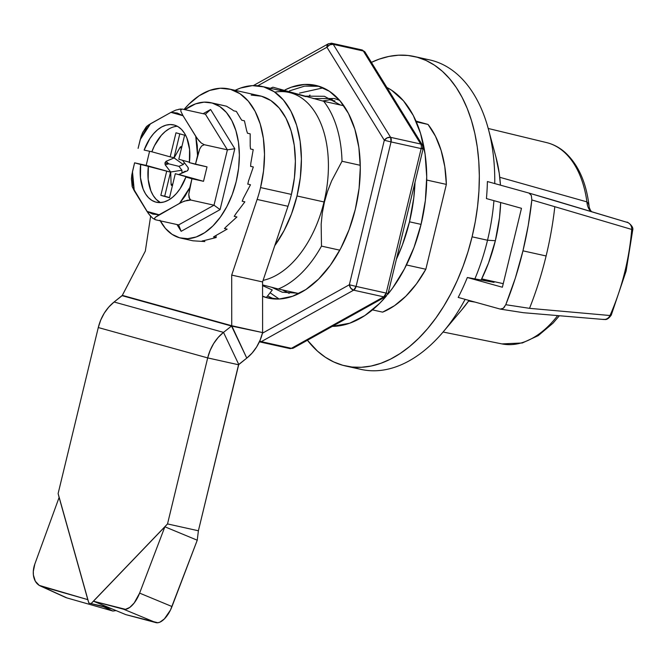 <?xml version="1.0" encoding="UTF-8"?>
<svg xmlns="http://www.w3.org/2000/svg" width="666" height="666" viewBox="0 0 666 666"><rect width="100%" height="100%" fill="white"/><g stroke="black" fill="none" stroke-linecap="round" stroke-linejoin="round"><path stroke-width="1" d="M274.792 92.124A96.295 58.034 102.5 0 1 324.017 201.956L324.425 202.056L322.286 213.112L321.162 224.159L321.487 246.112L339.793 250.175L321.487 246.112A106.002 63.886 102.5 0 1 278.288 288.994L262.57 284.906L278.288 288.994A106.002 63.886 -77.5 0 0 321.487 246.112L321.162 224.159L322.286 213.112L324.425 202.056L324.017 201.956A96.295 58.034 102.5 0 1 263.095 280.369A96.295 58.034 -77.5 0 0 324.017 201.956L297.003 195.971A96.295 58.034 102.5 0 1 274.767 245.646L284.082 230.586L291.517 213.919L297.003 195.971L300.349 177.414L301.407 158.983L300.15 141.367L296.62 125.258L290.95 111.264L283.366 99.933L274.159 91.7L263.669 86.871L252.322 85.631L240.534 88.045L235.14 90.335A96.295 58.034 102.5 0 1 261.888 86.422A96.295 58.034 102.5 0 1 297.003 195.971L324.017 201.956A96.295 58.034 -77.5 0 0 288.902 92.416L261.888 86.422M487.52 240.243L472.086 236.821A158.508 95.529 102.5 0 1 345.629 365.992A158.508 95.529 102.5 0 1 307.434 340.251L317.557 351.198L325.441 357.309L333.849 362.004L342.699 365.259L351.906 367.024L361.388 367.282L371.045 366.05L380.794 363.32L390.526 359.124L400.158 353.513L409.598 346.52L418.756 338.228L427.539 328.721L435.855 318.073L443.639 306.402L450.815 293.806L457.301 280.428L463.045 266.375L467.99 251.79L472.086 236.821L487.52 240.243A158.508 95.529 102.5 0 1 474.766 279.154A158.508 95.529 -77.5 0 0 487.52 240.243L495.362 240.692L487.52 240.243A158.508 95.529 -77.5 0 0 493.931 200.657A158.508 95.529 102.5 0 1 487.52 240.243M345.629 365.992L361.072 369.414A158.508 95.529 -77.5 0 0 465.126 299.342A158.508 95.529 102.5 0 1 443.331 331.718A158.508 95.529 102.5 0 1 353.471 367.166M443.331 331.718L462.221 309.299A118.881 71.645 -77.5 0 0 469.047 300.433L461.904 309.673M481.06 280.22A118.881 71.645 -77.5 0 0 495.362 240.692L488.578 262.862L481.06 280.22M495.887 156.885L499.242 173.293L500.457 185.165A118.881 71.645 -77.5 0 0 495.962 157.168L488.328 128.863A158.508 95.529 102.5 0 1 494.755 183.575A158.508 95.529 -77.5 0 0 429.72 59.923L414.285 56.502A158.508 95.529 102.5 0 1 472.086 236.821L475.291 221.603L477.58 206.277L478.937 191.009L479.329 175.932L478.771 161.197L477.256 146.945L474.808 133.308L471.445 120.421L467.207 108.416L462.121 97.394L456.243 87.471L449.633 78.746L442.357 71.287L434.473 65.176L426.065 60.481L417.216 57.234L408.008 55.469L398.526 55.203L388.869 56.444L379.12 59.166L371.403 62.371A158.508 95.529 102.5 0 1 414.285 56.502M500.674 202.531L499.483 217.79L495.362 240.692A118.881 71.645 -77.5 0 0 500.674 202.531M421.886 58.741A158.508 95.529 102.5 0 1 488.328 128.863M415.992 121.095L428.038 124.442L416.317 121.836L428.038 124.442L435.489 136.255L441.142 150.508L444.805 166.733L446.362 184.399L425.832 269.255L416.458 283.891L405.902 296.17L394.505 305.686L382.634 312.138A106.002 63.886 -77.5 0 0 425.832 269.255L406.451 264.96L425.832 269.255L446.362 184.399A106.002 63.886 -77.5 0 0 428.038 124.442L415.992 121.095M323.701 101.29L343.822 105.761L323.701 101.29A106.002 63.886 102.5 0 1 342.016 161.255L360.264 165.301L342.016 161.255A106.002 63.886 -77.5 0 0 323.701 101.29L272.935 87.204A106.002 63.886 -77.5 0 0 270.388 88.312A106.002 63.886 102.5 0 1 272.935 87.204M329.112 99.659L334.965 100.957L329.112 99.659M426.715 180.045L446.362 184.399L426.715 180.045M324.425 202.056L327.564 191.275L331.643 180.836L342.016 161.255L331.643 180.836L327.564 191.275L324.425 202.056M305.919 96.653L280.003 89.46M278.288 288.994L298.901 293.564L278.288 288.994M372.477 309.89L382.634 312.138L372.477 309.89M557.425 315.634L557.608 315.659A103.113 62.146 102.5 0 1 501.714 343.864M475.174 302.131L468.606 301.049L475.174 302.131M443.073 332.026L501.906 343.906A103.113 62.146 -77.5 0 0 557.608 315.659L557.642 315.601M587.32 204.795A97.644 58.849 -77.5 0 0 587.204 203.971M586.987 202.531A97.644 58.849 -77.5 0 0 586.879 201.873A19.814 11.688 -73.7 0 0 590.975 211.497L589.227 207.376M632.509 230.386L631.734 229.445A165.035 99.467 102.5 0 1 625.033 270.954L626.107 271.095L625.033 270.954A165.035 99.467 102.5 0 1 610.014 315.517L610.639 315.443M627.089 222.344A7.426 6.635 106.7 0 1 627.189 222.369A7.426 6.635 106.7 0 1 631.734 229.445L554.82 206.693A242.715 146.279 102.5 0 1 554.82 206.71L531.843 199.958A242.715 146.279 102.5 0 1 522.96 250.832L546.112 255.969A242.715 146.279 -77.5 0 0 554.82 206.71A242.715 146.279 -77.5 0 0 554.82 206.693L631.734 229.445A7.426 6.635 -73.3 0 0 627.189 222.369A7.426 6.635 -73.3 0 0 627.089 222.344L529.004 193.082L531.326 195.438L531.843 199.958L554.82 206.71A242.715 146.279 102.5 0 1 546.112 255.969L522.96 250.832A242.715 146.279 102.5 0 1 505.777 304.703L529.528 308.341A242.715 146.279 -77.5 0 0 546.112 255.969A242.715 146.279 102.5 0 1 529.528 308.341L610.014 315.517L611.246 314.635M632.7 230.161L626.107 271.095L611.271 315.068L610.014 315.517A7.426 6.618 94.8 0 1 603.629 319.48A7.426 6.618 -85.2 0 0 610.014 315.517A165.035 99.467 -77.5 0 0 625.033 270.954A165.035 99.467 -77.5 0 0 631.734 229.445L632.7 230.161C634.19 225.807 625.707 220.854 627.181 222.369L551.032 199.509M610.014 315.517L529.528 308.341L505.777 304.703L503.288 308.275L500.233 309.091L501.764 309.074M523.31 312.687L500.233 309.091L458.2 297.419L500.233 309.091M603.629 319.48A7.426 6.618 94.8 0 1 602.763 319.347M494.047 282.359L467.332 277.506A168.415 101.498 102.5 0 1 458.2 297.419A168.415 101.498 102.5 0 0 467.332 277.506L494.047 282.359L481.693 278.929L494.047 282.359M521.478 208.308L502.38 287.237L467.332 277.506L502.38 287.237L521.478 208.308L486.43 198.576L521.478 208.308M487.404 181.535A168.415 101.498 102.5 0 1 486.43 198.576A168.415 101.498 102.5 0 0 487.404 181.535L529.004 193.082L487.404 181.535M503.313 308.258L504.72 306.71M505.777 304.703L515.293 278.23L522.96 250.832L528.238 225.474L531.843 199.958M530.352 193.914L529.004 193.082M481.718 278.879L503.246 283.658L481.718 278.879M586.854 201.865L499.75 177.281L586.921 201.881L588.294 203.446L588.969 205.586M546.661 142.616A103.113 62.146 102.5 0 1 586.921 201.881A103.113 62.146 -77.5 0 0 546.561 142.591C553.171 144.206 559.207 147.361 564.668 152.056C578.329 164.36 586.513 182.759 589.219 207.243L590.034 209.707L591.566 211.68M172.436 185.564A1.981 1.19 102.5 0 1 171.104 184.224L170.687 172.003L165.185 164.827L168.764 163.811L165.185 164.827L164.935 162.904L178.946 166.358L181.918 170.221L182.009 172.86L181.918 170.221L170.687 172.003L181.918 170.221L178.946 166.358L164.935 162.904L166.025 161.339L168.764 163.811L166.025 161.339L174.092 157.934L183.3 164.519L178.946 166.358L183.3 164.519L174.092 157.934L179.995 147.469L181.477 148.185L179.995 147.469A1.981 1.19 102.5 0 1 181.735 146.945A1.981 1.19 102.5 0 1 181.768 146.986M233.641 110.797L236.347 111.397L233.641 110.797A69.347 41.792 -77.5 0 0 232.026 109.565L226.465 106.202L223.768 105.603A69.347 41.792 -77.5 0 0 222.486 105.286L210.906 102.714A69.347 41.792 102.5 0 1 212.188 103.039L223.768 105.603L212.188 103.039A69.347 41.792 102.5 0 1 236.447 180.536A69.347 41.792 102.5 0 1 180.869 238.12A69.347 41.792 102.5 0 1 179.587 237.795A69.347 41.792 102.5 0 1 160.265 220.829M159.94 220.221L165.401 228.388L172.036 234.315L179.587 237.795L187.762 238.686L196.254 236.946L204.728 232.659L212.862 225.974L220.346 217.149L226.89 206.535L232.243 194.53L236.197 181.602L238.603 168.24L239.369 154.97L238.461 142.283L235.914 130.686L231.835 120.604L226.373 112.446L219.738 106.51L212.188 103.039L204.012 102.148L195.521 103.879L184.923 109.665A69.347 41.792 102.5 0 1 210.906 102.714M155.702 202.073A39.627 23.884 102.5 0 1 140.651 164.51L148.368 166.217A39.627 23.884 -77.5 0 0 160.414 202.572L156.169 199.342L153.238 195.554L150.882 190.876L148.168 179.379L148.368 166.217L170.529 172.153L164.71 196.22L160.847 195.363L166.675 171.304L160.847 195.363L169.539 197.561L164.71 196.22L170.529 172.153L134.599 162.829L146.179 165.393L170.529 172.153L146.179 165.393L149.592 151.274L146.179 165.393L134.599 162.829L140.651 164.51L140.451 177.664L143.157 189.161L145.513 193.848L148.451 197.627L151.881 200.399L155.702 202.073L159.798 202.597L164.052 201.956L168.34 200.183L172.519 197.311L176.482 193.44L180.103 188.669L185.897 177.064A39.627 23.884 102.5 0 1 156.435 202.256A39.627 23.884 102.5 0 1 155.702 202.073M178.821 109.241L182.268 109.074L205.419 114.211L210.623 109.507L234.807 148.718L210.623 109.507L205.419 114.211L227.397 149.842L204.246 144.705L227.397 149.842L234.807 148.718L220.071 209.624L214.011 205.195L178.638 224.908L155.486 219.772L178.638 224.908L214.011 205.195L220.071 209.624L181.152 231.318L178.638 224.908L181.152 231.318L176.973 224.534L181.152 231.318L220.071 209.624L234.807 148.718L227.397 149.842L205.419 114.211L182.268 109.074L180.761 109.74L180.936 111.522L183.042 115.734L197.219 138.553L201.315 143.057L204.246 144.705L201.59 146.02L199.758 148.918L197.561 155.519L195.754 136.339L199.009 140.817L201.315 143.057L204.246 144.705L201.59 146.02L199.758 148.918L195.438 164.311L207.018 166.875L203.521 181.31L175.308 173.701L193.615 178.779L185.897 177.064L193.615 178.779L179.171 174.55L203.521 181.31L185.897 177.064L191.941 178.746L189.818 187.537L185.081 196.104L179.545 203.355L155.345 217.291L154.412 218.639L155.486 219.772L152.547 218.115L148.46 213.62L132.176 186.572L131.418 178.471L132.476 171.62L134.282 190.792L132.176 186.572L132.442 184.207M175.308 173.701L169.489 197.76L160.847 195.363L169.489 197.76L175.308 173.701M241.733 120.221L244.439 120.821L241.733 120.221A69.347 41.792 -77.5 0 0 240.476 118.29L236.347 111.397M250.616 166.35L253.321 166.95L250.616 166.35A69.347 41.792 -77.5 0 0 250.816 163.245L253.222 149.584L250.524 148.984A69.347 41.792 -77.5 0 0 250.2 146.079L250.191 133.849L247.494 133.25A69.347 41.792 -77.5 0 0 246.67 130.744L244.439 120.821M213.503 236.93L216.2 237.529L213.503 236.93A69.347 41.792 -77.5 0 0 215.468 235.764L227.139 229.137L224.442 228.538A69.347 41.792 -77.5 0 0 226.257 226.665L236.921 216.966L234.224 216.367A69.347 41.792 -77.5 0 0 235.764 213.903L244.88 201.831L242.183 201.232A69.347 41.792 -77.5 0 0 243.34 198.351L250.474 184.773L247.802 184.032M180.869 238.12L192.449 240.684A69.347 41.792 -77.5 0 0 193.032 240.809L204.853 241.567L202.156 240.967A69.347 41.792 -77.5 0 0 204.137 240.584L216.2 237.529L216.025 235.672M247.769 184.174A69.347 41.792 -77.5 0 0 248.476 181.069L253.321 166.95M210.623 109.507L203.105 113.695L210.623 109.507M155.328 219.73L152.547 218.115M150.325 215.967L146.995 211.405L159.082 214.76L155.345 217.291L154.412 218.639L155.486 219.772M145.971 128.305L146.761 126.299L150.499 123.776L170.954 112.371L177.248 113.029L183.042 115.734L195.754 136.339L197.311 145.571L197.561 155.519L195.438 164.311L189.385 162.629L189.585 149.467L186.88 137.97L184.524 133.292L181.585 129.504L178.155 126.74L174.334 125.066L170.238 124.542L165.984 125.175L161.696 126.956L157.517 129.82L153.555 133.7L149.933 138.461L144.139 150.066L151.856 151.781L144.139 150.066A39.627 23.884 102.5 0 1 173.601 124.883A39.627 23.884 102.5 0 1 189.385 162.629L207.018 166.875L203.521 181.31L191.941 178.746L188.761 194.414L189.069 197.769L190.859 200.058L184.415 201.082L179.545 203.355L189.818 187.537L188.761 194.414L189.702 199.217L190.859 200.058L214.011 205.195L227.397 149.842L214.011 205.195L190.859 200.058L187.479 200.208L181.826 202.173L159.082 214.76L152.789 214.102L146.995 211.405L134.282 190.792L132.725 181.568L132.476 171.62L134.599 162.829L131.768 175.041L131.435 179.962M143.198 131.543L141.159 136.23L138.095 148.385L140.218 139.602L144.955 131.036L150.499 123.776L140.218 139.602L142.424 132.975L146.137 126.998M144.247 130.095L145.479 129.054M132.359 183.3L131.726 181.843M174.026 157.717L170.163 156.86L175.982 132.8L184.624 135.198L178.804 159.257L189.435 162.213L178.804 159.257L184.624 135.198L175.982 132.8L170.163 156.86L174.026 157.717L179.795 133.858L174.026 157.717M185.331 171.17L178.996 174.517L185.331 171.17M184.34 162.671L183.3 164.519L184.34 162.671M172.569 185.489L171.878 185.623L171.17 184.723L171.104 184.224L172.752 184.249L171.104 184.224L170.687 172.003L165.185 164.827L164.935 162.904L166.025 161.339L174.092 157.934L180.286 147.061L180.969 146.637L181.851 147.119M182.517 160.29L188.012 167.441A1.981 1.19 102.5 0 1 188.262 169.322A1.981 1.19 102.5 0 1 187.221 170.904A1.981 1.19 102.5 0 1 187.163 170.929L179.104 174.334L187.163 170.929L188.253 169.372L188.012 167.441L182.517 160.29M177.339 126.274A39.627 23.884 -77.5 0 0 151.856 151.781L170.163 156.86L151.856 151.781L154.487 145.688L161.272 135.406L165.235 131.535L169.414 128.663M182.268 109.074L180.761 109.74L180.936 111.522L183.042 115.734L170.954 112.371L176.007 110.04M145.829 127.656L148.443 125.017L170.954 112.371L175.841 110.098L180.669 108.983M285.048 89.885A108.974 65.676 102.5 0 1 315.576 85.34A108.974 65.676 102.5 0 1 355.311 209.307L359.091 188.32L360.298 167.449L358.874 147.519L354.878 129.287L348.46 113.461L339.876 100.633L329.454 91.309L317.59 85.847L304.745 84.449L291.4 87.179L285.048 89.885M293.315 348.118L291.408 348.318A4.953 2.989 102.5 0 1 289.901 348.593A4.953 2.989 -77.5 0 0 291.408 348.318L261.305 341.641A4.953 2.989 102.5 0 1 259.807 341.916A4.953 2.989 102.5 0 1 259.407 341.775M294.014 347.585L289.901 348.593L259.807 341.916A4.953 2.989 -77.5 0 0 261.305 341.641L291.408 348.318A4.953 3.48 60.9 0 0 293.39 348.077L385.722 296.611A4.953 3.48 -119.1 0 1 383.741 296.853L291.408 348.318L383.741 296.853L353.638 290.176L261.305 341.641L259.773 340.959A4.953 3.48 60.9 0 0 261.305 341.641L353.638 290.176L383.741 296.853A4.953 2.989 -77.5 0 0 386.188 293.09L421.145 148.593L391.042 141.916L356.085 286.413L386.188 293.09L356.085 286.413A4.953 2.989 102.5 0 1 353.638 290.176A4.953 3.48 -119.1 0 1 349.35 284.757L262.454 333.191L349.35 284.757L350.782 288.236L353.638 290.176L356.085 286.413L349.35 284.757L356.085 286.413L391.042 141.916L421.145 148.593L386.188 293.09L383.741 296.853L386.338 296.12M423.077 148.959L422.477 145.196A4.953 3.355 -31.7 0 0 420.712 144.023L363.336 50.999L420.712 144.023L390.617 137.346L420.712 144.023A4.953 2.989 102.5 0 1 421.145 148.593L423.077 148.959L421.145 148.593A4.953 2.989 -77.5 0 0 420.712 144.023L422.477 145.196A4.953 3.355 -31.7 0 1 422.127 148.651L423.077 148.959L388.12 293.448L386.188 293.09L388.12 293.448L385.722 296.611M390.617 137.346A4.953 2.989 102.5 0 1 391.042 141.916L390.617 137.346L387.171 137.845L384.307 140.26L391.042 141.916L384.307 140.26A4.953 3.355 -31.7 0 1 390.617 137.346L333.241 44.322A4.953 3.355 148.3 0 0 326.931 47.236L384.307 140.26L349.35 284.757L384.307 140.26L326.931 47.236L329.795 44.822L333.241 44.322L390.617 137.346M363.336 50.999L333.241 44.322L363.336 50.999L365.101 52.164A4.953 3.355 148.3 0 0 363.336 50.999A4.953 2.989 -77.5 0 0 361.963 49.933A4.953 2.989 102.5 0 1 363.336 50.999M360.456 50.2A4.953 2.989 102.5 0 1 361.963 49.933L365.101 52.164L422.485 145.196M330.361 43.523A4.953 2.989 102.5 0 1 331.859 43.257A4.953 2.989 102.5 0 1 333.241 44.322A4.953 2.989 -77.5 0 0 331.859 43.257L361.963 49.933M327.064 45.554L326.931 47.236A4.953 3.48 -119.1 0 1 328.38 43.765L327.064 45.554M253.33 85.598L328.38 43.765L331.859 43.257M257.809 85.764L326.931 47.236L257.809 85.764M262.579 296.353L266.358 297.61L279.204 299.009L292.549 296.278L305.869 289.535L318.648 279.029L330.411 265.176L340.692 248.493L349.101 229.628L355.311 209.307A108.974 65.676 102.5 0 1 268.373 298.118A108.974 65.676 102.5 0 1 262.579 296.353M262.57 285.622L272.269 289.985L266.392 297.469L262.579 296.179M289.485 90.876L304.603 86.114L319.131 86.305M274.067 298.951L267.565 295.979M299.525 93.098L323.193 87.854M279.096 299.009L270.096 292.757M309.557 95.321L310.023 95.105M332.242 99.401L322.502 100.982M282.359 289.901L289.21 293.406M339.643 100.358L334.449 98.518L313.187 98.568M271.778 287.312L282.301 292.216L296.894 293.123M340.459 105.012L324.417 96.295L303.962 96.137M396.403 259.224L402.422 244.897L409.482 221.811A123.834 74.634 102.5 0 0 415.01 182.301L413.777 197.952L409.482 221.811L421.062 224.375A123.834 74.634 -77.5 0 0 386.879 87.471L391.675 90.285L403.521 100.882L413.278 115.451L420.562 133.441L425.099 154.162L426.723 176.806L425.358 200.516L421.062 224.375L414.002 247.469L404.445 268.897L392.757 287.854L387.853 294.255A123.834 74.634 -77.5 0 0 421.062 224.375L409.482 221.811A123.834 74.634 102.5 0 1 396.403 259.216M332.342 326.365A123.834 74.634 -77.5 0 0 386.055 296.403L379.395 303.604L364.868 315.542L349.733 323.201L332.342 326.365M331.743 99.425L330.586 99.992M108.749 607.55L91.042 603.621L93.456 601.215L125.466 609.323L129.762 607.425L134.191 602.98L139.619 593.115L164.868 526.789L93.456 601.215L125.832 614.635L155.952 622.635L123.576 609.215L155.952 622.635A19.814 9.249 -67.5 0 0 171.994 606.535L139.619 593.115A19.814 9.249 112.5 0 1 123.576 609.215L93.456 601.215L111.871 608.849L91.042 603.621L167.524 523.926L91.042 603.621L167.524 523.926L198.393 530.777L197.244 540.209L164.868 526.789L167.524 523.926L207.684 357.908L238.553 364.76L198.393 530.777L167.524 523.926L207.684 357.908A40.118 32.001 -74.5 0 1 223.51 332.376L114.102 302.006L122.328 295.363L231.735 325.732L231.693 275.091L262.562 281.934L287.995 206.285L262.562 281.934L262.604 332.584L262.562 281.934L231.693 275.091L257.126 199.442L287.995 206.285A86.68 52.239 -77.5 0 0 291.417 194.414L260.548 187.571A86.68 52.239 102.5 0 1 257.126 199.442L287.995 206.285A86.68 52.239 -77.5 0 0 291.417 194.414A86.68 52.239 -77.5 0 0 259.807 95.804L228.938 88.953A86.68 52.239 102.5 0 1 260.548 187.571L291.417 194.414L294.43 177.714L295.379 161.122L294.247 145.263L291.075 130.761L285.972 118.165L279.146 107.967L270.854 100.549L261.413 96.204L251.19 95.096M111.871 608.849L125.832 614.635L157.842 622.743L159.932 622.144L164.377 618.905L170.446 610.098L197.244 540.209L171.994 606.535L139.619 593.115L164.868 526.789L197.244 540.209L198.393 530.777L238.753 364.444L223.51 332.376L218.19 337.421L213.669 343.523L210.123 350.441L207.684 357.908L238.553 364.76L246.778 358.117L231.535 326.049L223.51 332.376L231.535 326.049L122.136 295.679L145.321 251.115L150.624 216.292L145.321 251.115L122.328 295.363L231.735 325.732L246.778 358.117A40.118 32.001 -74.5 0 0 262.604 332.584L231.535 326.049L122.136 295.679L114.102 302.006A40.118 32.001 105.5 0 0 98.285 327.539L207.684 357.908L98.285 327.539L100.724 320.071L104.271 313.145L108.791 307.051L114.102 302.006L223.51 332.376L238.753 364.444L246.778 358.117L252.098 353.072L256.618 346.969L260.165 340.051L262.604 332.584L231.735 325.732L231.693 275.091L257.126 199.442A86.68 52.239 -77.5 0 0 260.548 187.571L263.553 170.871L264.51 154.271L263.378 138.42L260.198 123.918L255.103 111.322L248.276 101.124L239.985 93.706L230.544 89.361L220.321 88.245L209.715 90.418L199.117 95.779L188.953 104.137L184.041 109.465A86.68 52.239 102.5 0 1 228.938 88.953M91.042 603.621L88.836 603.013L87.804 599.641L88.836 603.013L91.042 603.621M112.937 611.055L101.856 606.018L112.937 611.055L116.067 610.589L112.937 611.055L66.95 597.926L41.816 586.513A19.814 14.219 114.4 0 1 40.393 585.997A19.814 14.219 114.4 0 1 34.84 564.027L59.116 497.435L58.117 493.556L88.836 603.013L58.117 493.556L98.285 327.539L58.117 493.556L59.116 497.435L34.84 564.027L33.3 571.436L33.4 575.008L35.323 581.21L39.269 585.397L87.804 599.641L59.116 497.435L87.804 599.641L41.816 586.513L66.95 597.926L112.937 611.055M40.393 585.997L65.526 597.402A19.814 14.219 -65.6 0 0 66.95 597.926L65.468 597.377M550.998 199.5L529.037 193.098M523.626 312.72L603.587 319.472C604.312 318.748 606.468 321.745 611.271 315.068M501.906 343.906L522.311 342.982L538.203 335.656L553.038 323.143L559.39 315.751M488.22 128.471L546.561 142.591"/></g></svg>
